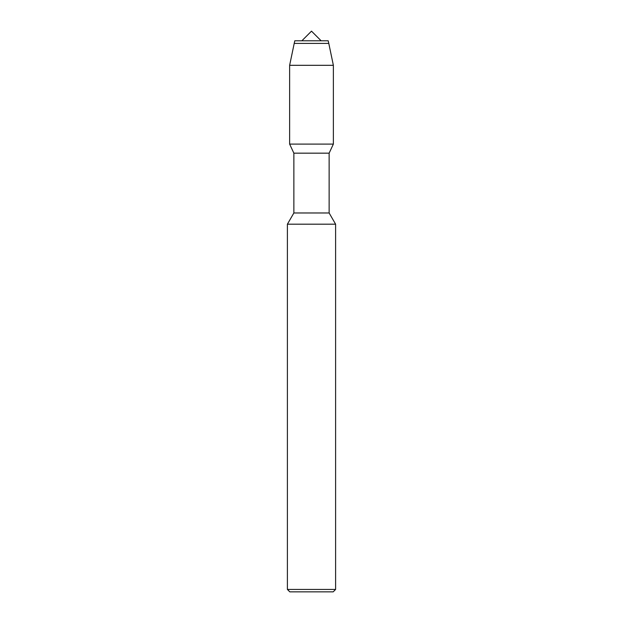 <?xml version="1.0" encoding="UTF-8"?>
<svg xmlns="http://www.w3.org/2000/svg" width="623" height="623" viewBox="0 0 623 623"><rect width="100%" height="100%" fill="white"/><g stroke="black" fill="none" stroke-linecap="round" stroke-linejoin="round"><path stroke-width="0.93" d="M301.859 40.791L311.5 31.15L321.141 40.791M287.398 224.187L287.398 589.436L335.602 589.436L335.602 224.187L287.398 224.187L293.869 212.973L293.869 153.165L289.633 144.1L289.633 65.314L294.212 43.408L294.796 40.791L328.204 40.791L294.796 40.791L294.212 43.408L328.788 43.408L328.204 40.791M293.869 212.973L329.131 212.973L329.131 153.165L333.367 144.1L333.367 65.314L328.788 43.408M293.869 153.165L329.131 153.165L293.869 153.165L289.633 144.1L333.367 144.1M287.398 589.436L289.804 591.85L333.196 591.85L335.602 589.436M289.633 144.1L289.633 65.314L333.367 65.314M289.633 65.314L294.212 43.408M335.602 224.187L329.131 212.973"/></g></svg>
